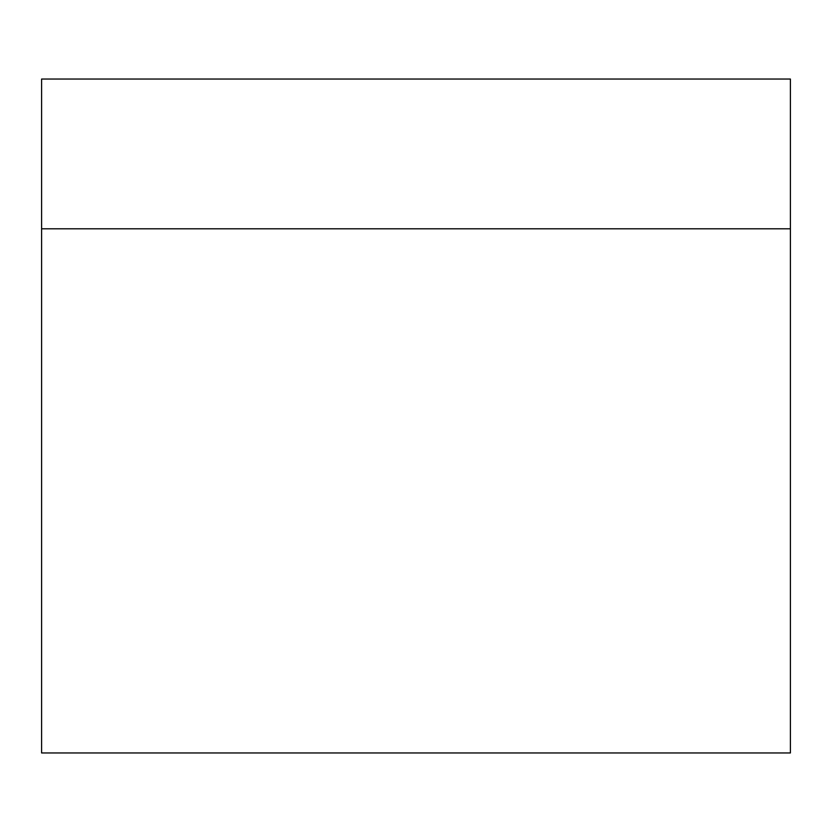 <?xml version="1.0" encoding="UTF-8"?>
<svg xmlns="http://www.w3.org/2000/svg" width="832" height="832" viewBox="0 0 832 832"><rect width="100%" height="100%" fill="white"/><g stroke="black" fill="none" stroke-linecap="round" stroke-linejoin="round"><path stroke-width="1.25" d="M41.6 752.96L790.4 752.96L790.4 228.8L41.6 228.8L41.6 752.96M790.4 228.8L790.4 79.04L41.6 79.04L41.6 228.8"/></g></svg>
